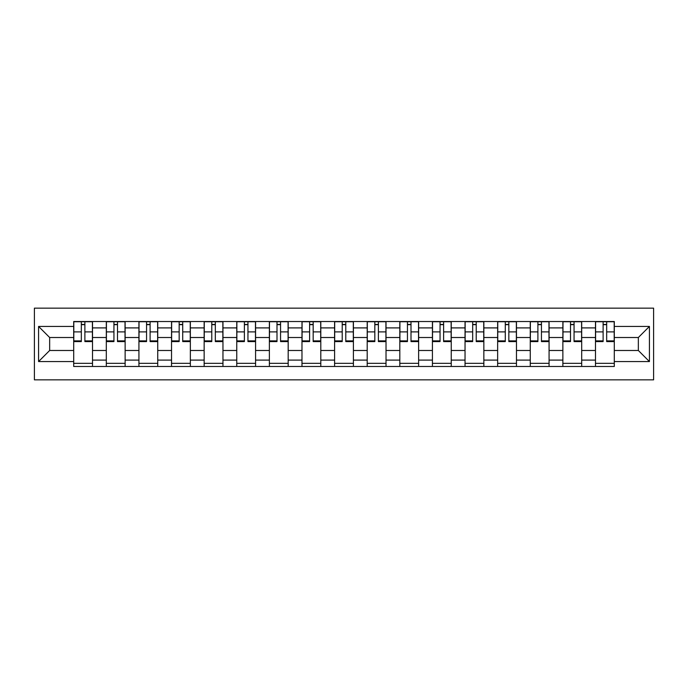 <?xml version="1.0" encoding="UTF-8"?>
<svg xmlns="http://www.w3.org/2000/svg" width="688" height="688" viewBox="0 0 688 688"><rect width="100%" height="100%" fill="white"/><g stroke="black" fill="none" stroke-linecap="round" stroke-linejoin="round"><path stroke-width="1.03" d="M34.4 379.853L653.6 379.853L653.6 308.147L34.4 308.147L34.4 379.853M106.313 366.472L106.313 327.901L92.519 327.901L92.519 366.472M92.519 327.901L92.519 321.528M106.313 327.901L106.313 321.528M125.13 321.528L125.13 366.472M138.924 366.472L138.924 321.528M157.741 321.528L157.741 366.472M171.536 366.472L171.536 321.528M190.352 321.528L190.352 366.472M204.147 366.472L204.147 321.528M222.964 321.528L222.964 366.472M236.758 366.472L236.758 321.528M255.575 321.528L255.575 366.472M269.369 366.472L269.369 321.528M288.186 321.528L288.186 366.472M301.98 366.472L301.98 321.528M320.797 321.528L320.797 366.472M334.592 366.472L334.592 321.528M353.408 321.528L353.408 366.472M367.203 366.472L367.203 321.528M386.02 321.528L386.02 366.472M399.814 366.472L399.814 321.528M418.631 321.528L418.631 366.472M432.425 366.472L432.425 321.528M451.242 321.528L451.242 366.472M465.036 366.472L465.036 321.528M483.853 321.528L483.853 366.472M497.648 366.472L497.648 321.528M516.464 321.528L516.464 366.472M530.259 366.472L530.259 321.528M549.076 321.528L549.076 366.472M562.87 366.472L562.87 321.528M581.687 321.528L581.687 366.472M595.481 366.472L595.481 321.528M595.481 350.484L581.687 350.484M562.87 350.484L549.076 350.484M530.259 350.484L516.464 350.484M497.648 350.484L483.853 350.484M465.036 350.484L451.242 350.484M432.425 350.484L418.631 350.484M399.814 350.484L386.02 350.484M367.203 350.484L353.408 350.484M334.592 350.484L320.797 350.484M301.98 350.484L288.186 350.484M269.369 350.484L255.575 350.484M236.758 350.484L222.964 350.484M204.147 350.484L190.352 350.484M171.536 350.484L157.741 350.484M138.924 350.484L125.13 350.484M106.313 350.484L92.519 350.484M595.481 337.516L581.687 337.516M562.87 337.516L549.076 337.516M530.259 337.516L516.464 337.516M497.648 337.516L483.853 337.516M465.036 337.516L451.242 337.516M432.425 337.516L418.631 337.516M399.814 337.516L386.02 337.516M367.203 337.516L353.408 337.516M334.592 337.516L320.797 337.516M301.98 337.516L288.186 337.516M269.369 337.516L255.575 337.516M236.758 337.516L222.964 337.516M204.147 337.516L190.352 337.516M171.536 337.516L157.741 337.516M138.924 337.516L125.13 337.516M106.313 337.516L92.519 337.516M49.656 350.484L73.702 350.484L73.702 337.516L49.656 337.516L49.656 350.484L38.58 361.561L38.58 326.439L73.702 326.439L73.702 337.516M614.298 337.516L614.298 350.484L638.344 350.484L638.344 337.516L614.298 337.516L614.298 321.528L73.702 321.528L73.702 326.439M614.298 326.439L649.42 326.439L649.42 361.561L614.298 361.561L614.298 350.484M73.702 350.484L73.702 366.472L614.298 366.472L614.298 361.561M73.702 361.561L38.58 361.561M92.519 363.333L73.702 363.333M81.33 324.667L84.882 324.667M125.13 363.333L106.313 363.333M113.941 324.667L117.493 324.667M157.741 363.333L138.924 363.333M146.553 324.667L150.104 324.667M190.352 363.333L171.536 363.333M179.164 324.667L182.716 324.667M222.964 363.333L204.147 363.333M211.775 324.667L215.327 324.667M255.575 363.333L236.758 363.333M244.386 324.667L247.947 324.667M288.186 363.333L269.369 363.333M276.997 324.667L280.558 324.667M320.797 363.333L301.98 363.333M309.609 324.667L313.169 324.667M353.408 363.333L334.592 363.333M342.22 324.667L345.78 324.667M386.02 363.333L367.203 363.333M374.831 324.667L378.391 324.667M418.631 363.333L399.814 363.333M407.442 324.667L411.003 324.667M451.242 363.333L432.425 363.333M440.053 324.667L443.614 324.667M483.853 363.333L465.036 363.333M472.673 324.667L476.225 324.667M516.464 363.333L497.648 363.333M505.284 324.667L508.836 324.667M549.076 363.333L530.259 363.333M537.896 324.667L541.447 324.667M581.687 363.333L562.87 363.333M570.507 324.667L574.059 324.667M614.298 363.333L595.481 363.333M603.118 324.667L606.67 324.667M38.58 326.439L49.656 337.516M638.344 350.484L649.42 361.561M638.344 337.516L649.42 326.439M84.882 340.878L92.407 340.878L92.407 341.592L84.882 341.592L84.882 321.735L92.407 321.735L88.227 321.735M92.407 340.878L92.407 321.735M81.33 324.452L84.882 324.452M85.51 321.735L73.805 321.735L73.805 341.592L81.33 341.592L81.33 321.735L80.702 321.735M117.493 340.878L125.018 340.878L125.018 341.592L117.493 341.592L117.493 321.735L125.018 321.735L120.839 321.735M125.018 340.878L125.018 321.735M113.941 324.452L117.493 324.452M118.121 321.735L106.416 321.735L106.416 341.592L113.941 341.592L113.941 321.735L113.314 321.735M150.104 340.878L157.638 340.878L157.638 341.592L150.104 341.592L150.104 321.735L157.638 321.735L153.45 321.735M157.638 340.878L157.638 321.735M146.553 324.452L150.104 324.452M150.732 321.735L139.028 321.735L139.028 341.592L146.553 341.592L146.553 321.735L145.925 321.735M182.716 340.878L190.249 340.878L190.249 341.592L182.716 341.592L182.716 321.735L190.249 321.735L186.061 321.735M190.249 340.878L190.249 321.735M179.164 324.452L182.716 324.452M183.343 321.735L171.639 321.735L171.639 341.592L179.164 341.592L179.164 321.735L178.536 321.735M215.327 340.878L222.86 340.878L222.86 341.592L215.327 341.592L215.327 321.735L222.86 321.735L218.672 321.735M222.86 340.878L222.86 321.735M211.775 324.452L215.327 324.452M215.955 321.735L204.25 321.735L204.25 341.592L211.775 341.592L211.775 321.735L211.147 321.735M247.947 340.878L255.472 340.878L255.472 341.592L247.947 341.592L247.947 321.735L255.472 321.735L251.283 321.735M255.472 340.878L255.472 321.735M244.386 324.452L247.947 324.452M248.566 321.735L236.861 321.735L236.861 341.592L244.386 341.592L244.386 321.735L243.758 321.735M280.558 340.878L288.083 340.878L288.083 341.592L280.558 341.592L280.558 321.735L288.083 321.735L283.895 321.735M288.083 340.878L288.083 321.735M276.997 324.452L280.558 324.452M281.177 321.735L269.472 321.735L269.472 341.592L276.997 341.592L276.997 321.735L276.37 321.735M313.169 340.878L320.694 340.878L320.694 341.592L313.169 341.592L313.169 321.735L320.694 321.735L316.514 321.735M320.694 340.878L320.694 321.735M309.609 324.452L313.169 324.452M313.797 321.735L302.084 321.735L302.084 341.592L309.609 341.592L309.609 321.735L308.981 321.735M345.78 340.878L353.305 340.878L353.305 341.592L345.78 341.592L345.78 321.735L353.305 321.735L349.126 321.735M353.305 340.878L353.305 321.735M342.22 324.452L345.78 324.452M346.408 321.735L334.695 321.735L334.695 341.592L342.22 341.592L342.22 321.735L341.592 321.735M378.391 340.878L385.916 340.878L385.916 341.592L378.391 341.592L378.391 321.735L385.916 321.735L381.737 321.735M385.916 340.878L385.916 321.735M374.831 324.452L378.391 324.452M379.019 321.735L367.306 321.735L367.306 341.592L374.831 341.592L374.831 321.735L374.203 321.735M411.003 340.878L418.528 340.878L418.528 341.592L411.003 341.592L411.003 321.735L418.528 321.735L414.348 321.735M418.528 340.878L418.528 321.735M407.442 324.452L411.003 324.452M411.63 321.735L399.917 321.735L399.917 341.592L407.442 341.592L407.442 321.735L406.823 321.735M443.614 340.878L451.139 340.878L451.139 341.592L443.614 341.592L443.614 321.735L451.139 321.735L446.959 321.735M451.139 340.878L451.139 321.735M440.053 324.452L443.614 324.452M444.242 321.735L432.528 321.735L432.528 341.592L440.053 341.592L440.053 321.735L439.434 321.735M476.225 340.878L483.75 340.878L483.75 341.592L476.225 341.592L476.225 321.735L483.75 321.735L479.57 321.735M483.75 340.878L483.75 321.735M472.673 324.452L476.225 324.452M476.853 321.735L465.14 321.735L465.14 341.592L472.673 341.592L472.673 321.735L472.045 321.735M508.836 340.878L516.361 340.878L516.361 341.592L508.836 341.592L508.836 321.735L516.361 321.735L512.182 321.735M516.361 340.878L516.361 321.735M505.284 324.452L508.836 324.452M509.464 321.735L497.751 321.735L497.751 341.592L505.284 341.592L505.284 321.735L504.657 321.735M541.447 340.878L548.972 340.878L548.972 341.592L541.447 341.592L541.447 321.735L548.972 321.735L544.793 321.735M548.972 340.878L548.972 321.735M537.896 324.452L541.447 324.452M542.075 321.735L530.362 321.735L530.362 341.592L537.896 341.592L537.896 321.735L537.268 321.735M574.059 340.878L581.584 340.878L581.584 341.592L574.059 341.592L574.059 321.735L581.584 321.735L577.404 321.735M581.584 340.878L581.584 321.735M570.507 324.452L574.059 324.452M574.686 321.735L562.982 321.735L562.982 341.592L570.507 341.592L570.507 321.735L569.879 321.735M606.67 340.878L614.195 340.878L614.195 341.592L606.67 341.592L606.67 321.735L614.195 321.735L610.015 321.735M614.195 340.878L614.195 321.735M603.118 324.452L606.67 324.452M607.298 321.735L595.593 321.735L595.593 341.592L603.118 341.592L603.118 321.735L602.49 321.735M562.87 327.901L549.076 327.901M530.259 327.901L516.464 327.901M497.648 327.901L483.853 327.901M465.036 327.901L451.242 327.901M432.425 327.901L418.631 327.901M399.814 327.901L386.02 327.901M367.203 327.901L353.408 327.901M334.592 327.901L320.797 327.901M301.98 327.901L288.186 327.901M269.369 327.901L255.575 327.901M236.758 327.901L222.964 327.901M204.147 327.901L190.352 327.901M171.536 327.901L157.741 327.901M138.924 327.901L125.13 327.901M595.481 327.901L581.687 327.901M562.87 360.099L549.076 360.099M530.259 360.099L516.464 360.099M497.648 360.099L483.853 360.099M465.036 360.099L451.242 360.099M432.425 360.099L418.631 360.099M399.814 360.099L386.02 360.099M367.203 360.099L353.408 360.099M334.592 360.099L320.797 360.099M301.98 360.099L288.186 360.099M269.369 360.099L255.575 360.099M236.758 360.099L222.964 360.099M204.147 360.099L190.352 360.099M171.536 360.099L157.741 360.099M138.924 360.099L125.13 360.099M106.313 360.099L92.519 360.099M595.481 360.099L581.687 360.099M84.882 331.891L92.407 331.891M73.805 340.878L81.33 340.878M73.805 331.891L81.33 331.891M117.493 331.891L125.018 331.891M106.416 340.878L113.941 340.878M106.416 331.891L113.941 331.891M150.104 331.891L157.638 331.891M139.028 340.878L146.553 340.878M139.028 331.891L146.553 331.891M182.716 331.891L190.249 331.891M171.639 340.878L179.164 340.878M171.639 331.891L179.164 331.891M215.327 331.891L222.86 331.891M204.25 340.878L211.775 340.878M204.25 331.891L211.775 331.891M247.947 331.891L255.472 331.891M236.861 340.878L244.386 340.878M236.861 331.891L244.386 331.891M280.558 331.891L288.083 331.891M269.472 340.878L276.997 340.878M269.472 331.891L276.997 331.891M313.169 331.891L320.694 331.891M302.084 340.878L309.609 340.878M302.084 331.891L309.609 331.891M345.78 331.891L353.305 331.891M334.695 340.878L342.22 340.878M334.695 331.891L342.22 331.891M378.391 331.891L385.916 331.891M367.306 340.878L374.831 340.878M367.306 331.891L374.831 331.891M411.003 331.891L418.528 331.891M399.917 340.878L407.442 340.878M399.917 331.891L407.442 331.891M443.614 331.891L451.139 331.891M432.528 340.878L440.053 340.878M432.528 331.891L440.053 331.891M476.225 331.891L483.75 331.891M465.14 340.878L472.673 340.878M465.14 331.891L472.673 331.891M508.836 331.891L516.361 331.891M497.751 340.878L505.284 340.878M497.751 331.891L505.284 331.891M541.447 331.891L548.972 331.891M530.362 340.878L537.896 340.878M530.362 331.891L537.896 331.891M574.059 331.891L581.584 331.891M562.982 340.878L570.507 340.878M562.982 331.891L570.507 331.891M606.67 331.891L614.195 331.891M595.593 340.878L603.118 340.878M595.593 331.891L603.118 331.891"/></g></svg>
